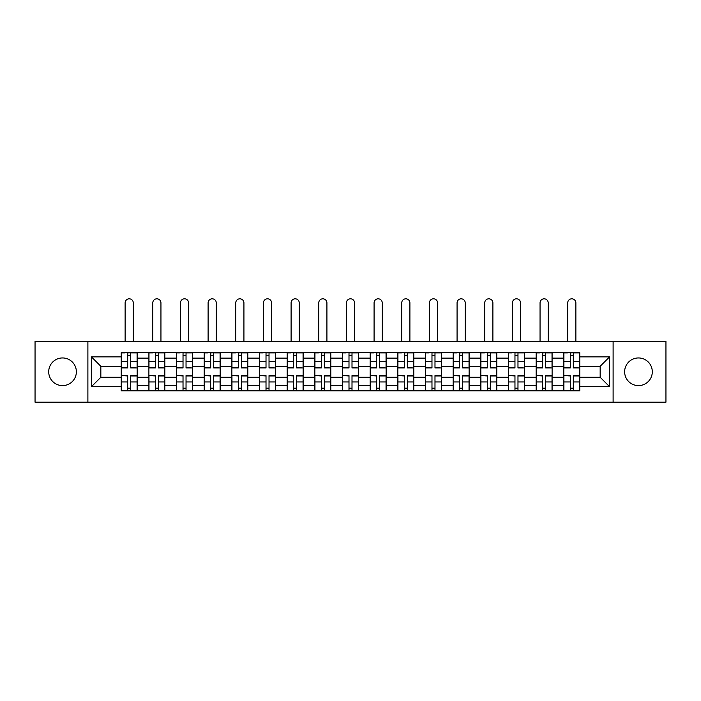 <?xml version="1.0" encoding="UTF-8"?>
<svg xmlns="http://www.w3.org/2000/svg" width="701" height="701" viewBox="0 0 701 701"><rect width="100%" height="100%" fill="white"/><g stroke="black" fill="none" stroke-linecap="round" stroke-linejoin="round"><path stroke-width="1.05" d="M638.462 357.948A13.827 13.827 0 0 0 624.635 371.775A13.827 13.827 0 0 0 638.462 385.611A13.827 13.827 0 0 0 652.298 371.775A13.827 13.827 0 0 0 638.462 357.948M62.538 357.948A13.827 13.827 0 0 0 48.702 371.775A13.827 13.827 0 0 0 62.538 385.611A13.827 13.827 0 0 0 76.365 371.775A13.827 13.827 0 0 0 62.538 357.948M613.112 402.19L665.95 402.19L665.95 341.369L35.05 341.369L35.05 402.19L613.112 402.19L613.112 341.369M148.892 390.843L148.892 358.123L137.186 358.123L137.186 390.843M137.186 358.123L137.186 352.717M148.892 358.123L148.892 352.717M164.849 352.717L164.849 390.843M176.547 390.843L176.547 352.717M192.512 352.717L192.512 390.843M204.21 390.843L204.21 352.717M220.167 352.717L220.167 390.843M231.873 390.843L231.873 352.717M247.83 352.717L247.83 390.843M259.536 390.843L259.536 352.717M275.493 352.717L275.493 390.843M287.2 390.843L287.2 352.717M303.156 352.717L303.156 390.843M314.863 390.843L314.863 352.717M330.819 352.717L330.819 390.843M342.517 390.843L342.517 352.717M358.483 352.717L358.483 390.843M370.181 390.843L370.181 352.717M386.137 352.717L386.137 390.843M397.844 390.843L397.844 352.717M413.8 352.717L413.8 390.843M425.507 390.843L425.507 352.717M441.464 352.717L441.464 390.843M453.17 390.843L453.17 352.717M469.127 352.717L469.127 390.843M480.833 390.843L480.833 352.717M496.79 352.717L496.79 390.843M508.488 390.843L508.488 352.717M524.453 352.717L524.453 390.843M536.151 390.843L536.151 352.717M552.108 352.717L552.108 390.843M563.814 390.843L563.814 352.717M563.814 377.278L552.108 377.278M536.151 377.278L524.453 377.278M508.488 377.278L496.79 377.278M480.833 377.278L469.127 377.278M453.17 377.278L441.464 377.278M425.507 377.278L413.8 377.278M397.844 377.278L386.137 377.278M370.181 377.278L358.483 377.278M342.517 377.278L330.819 377.278M314.863 377.278L303.156 377.278M287.2 377.278L275.493 377.278M259.536 377.278L247.83 377.278M231.873 377.278L220.167 377.278M204.21 377.278L192.512 377.278M176.547 377.278L164.849 377.278M148.892 377.278L137.186 377.278M563.814 366.281L552.108 366.281M536.151 366.281L524.453 366.281M508.488 366.281L496.79 366.281M480.833 366.281L469.127 366.281M453.17 366.281L441.464 366.281M425.507 366.281L413.8 366.281M397.844 366.281L386.137 366.281M370.181 366.281L358.483 366.281M342.517 366.281L330.819 366.281M314.863 366.281L303.156 366.281M287.2 366.281L275.493 366.281M259.536 366.281L247.83 366.281M231.873 366.281L220.167 366.281M204.21 366.281L192.512 366.281M176.547 366.281L164.849 366.281M148.892 366.281L137.186 366.281M100.839 377.278L121.229 377.278L121.229 366.281L100.839 366.281L100.839 377.278L91.437 386.672L91.437 356.879L121.229 356.879L121.229 366.281M579.771 366.281L579.771 377.278L600.161 377.278L600.161 366.281L579.771 366.281L579.771 352.717L121.229 352.717L121.229 356.879M579.771 356.879L609.563 356.879L609.563 386.672L579.771 386.672L579.771 377.278M121.229 377.278L121.229 390.843L579.771 390.843L579.771 386.672M121.229 386.672L91.437 386.672M87.888 402.19L87.888 341.369M130.71 388.179L127.696 388.179M127.696 355.372L130.71 355.372M158.373 388.179L155.359 388.179M155.359 355.372L158.373 355.372M186.037 388.179L183.022 388.179M183.022 355.372L186.037 355.372M213.7 388.179L210.686 388.179M210.686 355.372L213.7 355.372M241.363 388.179L238.349 388.179M238.349 355.372L241.363 355.372M269.026 388.179L266.012 388.179M266.012 355.372L269.026 355.372M296.681 388.179L293.666 388.179M293.666 355.372L296.681 355.372M324.344 388.179L321.33 388.179M321.33 355.372L324.344 355.372M352.007 388.179L348.993 388.179M348.993 355.372L352.007 355.372M379.67 388.179L376.656 388.179M376.656 355.372L379.67 355.372M407.334 388.179L404.319 388.179M404.319 355.372L407.334 355.372M434.988 388.179L431.974 388.179M431.974 355.372L434.988 355.372M462.651 388.179L459.637 388.179M459.637 355.372L462.651 355.372M490.314 388.179L487.3 388.179M487.3 355.372L490.314 355.372M517.978 388.179L514.963 388.179M514.963 355.372L517.978 355.372M545.641 388.179L542.627 388.179M542.627 355.372L545.641 355.372M573.304 388.179L570.29 388.179M570.29 355.372L573.304 355.372M91.437 356.879L100.839 366.281M600.161 377.278L609.563 386.672M600.161 366.281L609.563 356.879M133.286 341.369L133.286 302.893A4.075 4.075 0 0 0 129.203 298.81A4.075 4.075 0 0 0 125.129 302.893L125.129 341.369M130.71 367.587L137.098 367.964L130.71 367.964L130.71 352.892L137.098 352.892L133.549 352.892M137.098 367.587L137.098 352.892M127.696 355.197L130.71 355.197M124.866 352.892L121.317 352.892L121.317 367.964L127.696 367.964L127.696 352.892L133.286 352.717M121.317 352.892L125.129 352.717M127.696 375.964L121.317 375.587L127.696 375.587L127.696 390.659L121.317 390.659L124.866 390.659M121.317 375.964L121.317 390.659M130.71 388.354L127.696 388.354M133.549 390.659L137.098 390.659L137.098 375.587L130.71 375.587L130.71 390.659L125.129 390.659M137.098 390.659L133.286 390.659M160.95 341.369L160.95 302.893A4.075 4.075 0 0 0 156.866 298.81A4.075 4.075 0 0 0 152.792 302.893L152.792 341.369M158.373 367.587L164.761 367.964L158.373 367.964L158.373 352.892L164.761 352.892L161.212 352.892M164.761 367.587L164.761 352.892M155.359 355.197L158.373 355.197M152.52 352.892L148.98 352.892L148.98 367.964L155.359 367.964L155.359 352.892L160.95 352.717M148.98 352.892L152.792 352.717M188.604 341.369L188.604 302.893A4.075 4.075 0 0 0 184.529 298.81A4.075 4.075 0 0 0 180.455 302.893L180.455 341.369M186.037 367.587L192.424 367.964L186.037 367.964L186.037 352.892L192.424 352.892L188.876 352.892M192.424 367.587L192.424 352.892M183.022 355.197L186.037 355.197M180.183 352.892L176.643 352.892L176.643 367.964L183.022 367.964L183.022 352.892L188.604 352.717M176.643 352.892L180.455 352.717M155.359 375.964L148.98 375.587L155.359 375.587L155.359 390.659L148.98 390.659L152.52 390.659M148.98 375.964L148.98 390.659M158.373 388.354L155.359 388.354M161.212 390.659L164.761 390.659L164.761 375.587L158.373 375.587L158.373 390.659L152.792 390.659M164.761 390.659L160.95 390.659M183.022 375.964L176.643 375.587L183.022 375.587L183.022 390.659L176.643 390.659L180.183 390.659M176.643 375.964L176.643 390.659M186.037 388.354L183.022 388.354M188.876 390.659L192.424 390.659L192.424 375.587L186.037 375.587L186.037 390.659L180.455 390.659M192.424 390.659L188.604 390.659M216.267 341.369L216.267 302.893A4.075 4.075 0 0 0 212.193 298.81A4.075 4.075 0 0 0 208.109 302.893L208.109 341.369M213.7 367.587L220.079 367.964L213.7 367.964L213.7 352.892L220.079 352.892L216.539 352.892M220.079 367.587L220.079 352.892M210.686 355.197L213.7 355.197M207.846 352.892L204.298 352.892L204.298 367.964L210.686 367.964L210.686 352.892L216.267 352.717M204.298 352.892L208.109 352.717M243.93 341.369L243.93 302.893A4.075 4.075 0 0 0 239.856 298.81A4.075 4.075 0 0 0 235.773 302.893L235.773 341.369M241.363 367.587L247.742 367.964L241.363 367.964L241.363 352.892L247.742 352.892L244.193 352.892M247.742 367.587L247.742 352.892M238.349 355.197L241.363 355.197M235.51 352.892L231.961 352.892L231.961 367.964L238.349 367.964L238.349 352.892L243.93 352.717M231.961 352.892L235.773 352.717M271.594 341.369L271.594 302.893A4.075 4.075 0 0 0 267.519 298.81A4.075 4.075 0 0 0 263.436 302.893L263.436 341.369M269.026 367.587L275.405 367.964L269.026 367.964L269.026 352.892L275.405 352.892L271.857 352.892M275.405 367.587L275.405 352.892M266.012 355.197L269.026 355.197M263.173 352.892L259.624 352.892L259.624 367.964L266.012 367.964L266.012 352.892L271.594 352.717M259.624 352.892L263.436 352.717M210.686 375.964L204.298 375.587L210.686 375.587L210.686 390.659L204.298 390.659L207.846 390.659M204.298 375.964L204.298 390.659M213.7 388.354L210.686 388.354M216.539 390.659L220.079 390.659L220.079 375.587L213.7 375.587L213.7 390.659L208.109 390.659M220.079 390.659L216.267 390.659M238.349 375.964L231.961 375.587L238.349 375.587L238.349 390.659L231.961 390.659L235.51 390.659M231.961 375.964L231.961 390.659M241.363 388.354L238.349 388.354M244.193 390.659L247.742 390.659L247.742 375.587L241.363 375.587L241.363 390.659L235.773 390.659M247.742 390.659L243.93 390.659M266.012 375.964L259.624 375.587L266.012 375.587L266.012 390.659L259.624 390.659L263.173 390.659M259.624 375.964L259.624 390.659M269.026 388.354L266.012 388.354M271.857 390.659L275.405 390.659L275.405 375.587L269.026 375.587L269.026 390.659L263.436 390.659M275.405 390.659L271.594 390.659M299.257 341.369L299.257 302.893A4.075 4.075 0 0 0 295.174 298.81A4.075 4.075 0 0 0 291.099 302.893L291.099 341.369M296.681 367.587L303.069 367.964L296.681 367.964L296.681 352.892L303.069 352.892L299.52 352.892M303.069 367.587L303.069 352.892M293.666 355.197L296.681 355.197M290.836 352.892L287.287 352.892L287.287 367.964L293.666 367.964L293.666 352.892L299.257 352.717M287.287 352.892L291.099 352.717M293.666 375.964L287.287 375.587L293.666 375.587L293.666 390.659L287.287 390.659L290.836 390.659M287.287 375.964L287.287 390.659M296.681 388.354L293.666 388.354M299.52 390.659L303.069 390.659L303.069 375.587L296.681 375.587L296.681 390.659L291.099 390.659M303.069 390.659L299.257 390.659M326.92 341.369L326.92 302.893A4.075 4.075 0 0 0 322.837 298.81A4.075 4.075 0 0 0 318.762 302.893L318.762 341.369M324.344 367.587L330.732 367.964L324.344 367.964L324.344 352.892L330.732 352.892L327.183 352.892M330.732 367.587L330.732 352.892M321.33 355.197L324.344 355.197M318.491 352.892L314.951 352.892L314.951 367.964L321.33 367.964L321.33 352.892L326.92 352.717M314.951 352.892L318.762 352.717M321.33 375.964L314.951 375.587L321.33 375.587L321.33 390.659L314.951 390.659L318.491 390.659M314.951 375.964L314.951 390.659M324.344 388.354L321.33 388.354M327.183 390.659L330.732 390.659L330.732 375.587L324.344 375.587L324.344 390.659L318.762 390.659M330.732 390.659L326.92 390.659M354.575 341.369L354.575 302.893A4.075 4.075 0 0 0 350.5 298.81A4.075 4.075 0 0 0 346.425 302.893L346.425 341.369M352.007 367.587L358.395 367.964L352.007 367.964L352.007 352.892L358.395 352.892L354.846 352.892M358.395 367.587L358.395 352.892M348.993 355.197L352.007 355.197M346.154 352.892L342.605 352.892L342.605 367.964L348.993 367.964L348.993 352.892L354.575 352.717M342.605 352.892L346.425 352.717M348.993 375.964L342.605 375.587L348.993 375.587L348.993 390.659L342.605 390.659L346.154 390.659M342.605 375.964L342.605 390.659M352.007 388.354L348.993 388.354M354.846 390.659L358.395 390.659L358.395 375.587L352.007 375.587L352.007 390.659L346.425 390.659M358.395 390.659L354.575 390.659M382.238 341.369L382.238 302.893A4.075 4.075 0 0 0 378.163 298.81A4.075 4.075 0 0 0 374.08 302.893L374.08 341.369M379.67 367.587L386.049 367.964L379.67 367.964L379.67 352.892L386.049 352.892L382.509 352.892M386.049 367.587L386.049 352.892M376.656 355.197L379.67 355.197M373.817 352.892L370.268 352.892L370.268 367.964L376.656 367.964L376.656 352.892L382.238 352.717M370.268 352.892L374.08 352.717M376.656 375.964L370.268 375.587L376.656 375.587L376.656 390.659L370.268 390.659L373.817 390.659M370.268 375.964L370.268 390.659M379.67 388.354L376.656 388.354M382.509 390.659L386.049 390.659L386.049 375.587L379.67 375.587L379.67 390.659L374.08 390.659M386.049 390.659L382.238 390.659M409.901 341.369L409.901 302.893A4.075 4.075 0 0 0 405.826 298.81A4.075 4.075 0 0 0 401.743 302.893L401.743 341.369M407.334 367.587L413.713 367.964L407.334 367.964L407.334 352.892L413.713 352.892L410.164 352.892M413.713 367.587L413.713 352.892M404.319 355.197L407.334 355.197M401.48 352.892L397.931 352.892L397.931 367.964L404.319 367.964L404.319 352.892L409.901 352.717M397.931 352.892L401.743 352.717M404.319 375.964L397.931 375.587L404.319 375.587L404.319 390.659L397.931 390.659L401.48 390.659M397.931 375.964L397.931 390.659M407.334 388.354L404.319 388.354M410.164 390.659L413.713 390.659L413.713 375.587L407.334 375.587L407.334 390.659L401.743 390.659M413.713 390.659L409.901 390.659M437.564 341.369L437.564 302.893A4.075 4.075 0 0 0 433.481 298.81A4.075 4.075 0 0 0 429.406 302.893L429.406 341.369M434.988 367.587L441.376 367.964L434.988 367.964L434.988 352.892L441.376 352.892L437.827 352.892M441.376 367.587L441.376 352.892M431.974 355.197L434.988 355.197M429.143 352.892L425.595 352.892L425.595 367.964L431.974 367.964L431.974 352.892L437.564 352.717M425.595 352.892L429.406 352.717M431.974 375.964L425.595 375.587L431.974 375.587L431.974 390.659L425.595 390.659L429.143 390.659M425.595 375.964L425.595 390.659M434.988 388.354L431.974 388.354M437.827 390.659L441.376 390.659L441.376 375.587L434.988 375.587L434.988 390.659L429.406 390.659M441.376 390.659L437.564 390.659M465.227 341.369L465.227 302.893A4.075 4.075 0 0 0 461.144 298.81A4.075 4.075 0 0 0 457.07 302.893L457.07 341.369M462.651 367.587L469.039 367.964L462.651 367.964L462.651 352.892L469.039 352.892L465.49 352.892M469.039 367.587L469.039 352.892M459.637 355.197L462.651 355.197M456.807 352.892L453.258 352.892L453.258 367.964L459.637 367.964L459.637 352.892L465.227 352.717M453.258 352.892L457.07 352.717M459.637 375.964L453.258 375.587L459.637 375.587L459.637 390.659L453.258 390.659L456.807 390.659M453.258 375.964L453.258 390.659M462.651 388.354L459.637 388.354M465.49 390.659L469.039 390.659L469.039 375.587L462.651 375.587L462.651 390.659L457.07 390.659M469.039 390.659L465.227 390.659M492.891 341.369L492.891 302.893A4.075 4.075 0 0 0 488.807 298.81A4.075 4.075 0 0 0 484.733 302.893L484.733 341.369M490.314 367.587L496.702 367.964L490.314 367.964L490.314 352.892L496.702 352.892L493.153 352.892M496.702 367.587L496.702 352.892M487.3 355.197L490.314 355.197M484.461 352.892L480.921 352.892L480.921 367.964L487.3 367.964L487.3 352.892L492.891 352.717M480.921 352.892L484.733 352.717M487.3 375.964L480.921 375.587L487.3 375.587L487.3 390.659L480.921 390.659L484.461 390.659M480.921 375.964L480.921 390.659M490.314 388.354L487.3 388.354M493.153 390.659L496.702 390.659L496.702 375.587L490.314 375.587L490.314 390.659L484.733 390.659M496.702 390.659L492.891 390.659M520.545 341.369L520.545 302.893A4.075 4.075 0 0 0 516.471 298.81A4.075 4.075 0 0 0 512.396 302.893L512.396 341.369M517.978 367.587L524.357 367.964L517.978 367.964L517.978 352.892L524.357 352.892L520.817 352.892M524.357 367.587L524.357 352.892M514.963 355.197L517.978 355.197M512.124 352.892L508.575 352.892L508.575 367.964L514.963 367.964L514.963 352.892L520.545 352.717M508.575 352.892L512.396 352.717M514.963 375.964L508.575 375.587L514.963 375.587L514.963 390.659L508.575 390.659L512.124 390.659M508.575 375.964L508.575 390.659M517.978 388.354L514.963 388.354M520.817 390.659L524.357 390.659L524.357 375.587L517.978 375.587L517.978 390.659L512.396 390.659M524.357 390.659L520.545 390.659M548.208 341.369L548.208 302.893A4.075 4.075 0 0 0 544.134 298.81A4.075 4.075 0 0 0 540.05 302.893L540.05 341.369M545.641 367.587L552.02 367.964L545.641 367.964L545.641 352.892L552.02 352.892L548.48 352.892M552.02 367.587L552.02 352.892M542.627 355.197L545.641 355.197M539.788 352.892L536.239 352.892L536.239 367.964L542.627 367.964L542.627 352.892L548.208 352.717M536.239 352.892L540.05 352.717M542.627 375.964L536.239 375.587L542.627 375.587L542.627 390.659L536.239 390.659L539.788 390.659M536.239 375.964L536.239 390.659M545.641 388.354L542.627 388.354M548.48 390.659L552.02 390.659L552.02 375.587L545.641 375.587L545.641 390.659L540.05 390.659M552.02 390.659L548.208 390.659M575.871 341.369L575.871 302.893A4.075 4.075 0 0 0 571.797 298.81A4.075 4.075 0 0 0 567.714 302.893L567.714 341.369M573.304 367.587L579.683 367.964L573.304 367.964L573.304 352.892L579.683 352.892L576.134 352.892M579.683 367.587L579.683 352.892M570.29 355.197L573.304 355.197M567.451 352.892L563.902 352.892L563.902 367.964L570.29 367.964L570.29 352.892L575.871 352.717M563.902 352.892L567.714 352.717M570.29 375.964L563.902 375.587L570.29 375.587L570.29 390.659L563.902 390.659L567.451 390.659M563.902 375.964L563.902 390.659M573.304 388.354L570.29 388.354M576.134 390.659L579.683 390.659L579.683 375.587L573.304 375.587L573.304 390.659L567.714 390.659M579.683 390.659L575.871 390.659M536.151 358.123L524.453 358.123M508.488 358.123L496.79 358.123M480.833 358.123L469.127 358.123M453.17 358.123L441.464 358.123M425.507 358.123L413.8 358.123M397.844 358.123L386.137 358.123M370.181 358.123L358.483 358.123M342.517 358.123L330.819 358.123M314.863 358.123L303.156 358.123M287.2 358.123L275.493 358.123M259.536 358.123L247.83 358.123M231.873 358.123L220.167 358.123M204.21 358.123L192.512 358.123M176.547 358.123L164.849 358.123M563.814 358.123L552.108 358.123M536.151 385.436L524.453 385.436M508.488 385.436L496.79 385.436M480.833 385.436L469.127 385.436M453.17 385.436L441.464 385.436M425.507 385.436L413.8 385.436M397.844 385.436L386.137 385.436M370.181 385.436L358.483 385.436M342.517 385.436L330.819 385.436M314.863 385.436L303.156 385.436M287.2 385.436L275.493 385.436M259.536 385.436L247.83 385.436M231.873 385.436L220.167 385.436M204.21 385.436L192.512 385.436M176.547 385.436L164.849 385.436M148.892 385.436L137.186 385.436M563.814 385.436L552.108 385.436M130.71 361.602L137.098 361.602M121.317 367.587L127.696 367.587M121.317 361.602L127.696 361.602M127.696 381.957L121.317 381.957M137.098 375.964L130.71 375.964M137.098 381.957L130.71 381.957M158.373 361.602L164.761 361.602M148.98 367.587L155.359 367.587M148.98 361.602L155.359 361.602M186.037 361.602L192.424 361.602M176.643 367.587L183.022 367.587M176.643 361.602L183.022 361.602M155.359 381.957L148.98 381.957M164.761 375.964L158.373 375.964M164.761 381.957L158.373 381.957M183.022 381.957L176.643 381.957M192.424 375.964L186.037 375.964M192.424 381.957L186.037 381.957M213.7 361.602L220.079 361.602M204.298 367.587L210.686 367.587M204.298 361.602L210.686 361.602M241.363 361.602L247.742 361.602M231.961 367.587L238.349 367.587M231.961 361.602L238.349 361.602M269.026 361.602L275.405 361.602M259.624 367.587L266.012 367.587M259.624 361.602L266.012 361.602M210.686 381.957L204.298 381.957M220.079 375.964L213.7 375.964M220.079 381.957L213.7 381.957M238.349 381.957L231.961 381.957M247.742 375.964L241.363 375.964M247.742 381.957L241.363 381.957M266.012 381.957L259.624 381.957M275.405 375.964L269.026 375.964M275.405 381.957L269.026 381.957M296.681 361.602L303.069 361.602M287.287 367.587L293.666 367.587M287.287 361.602L293.666 361.602M293.666 381.957L287.287 381.957M303.069 375.964L296.681 375.964M303.069 381.957L296.681 381.957M324.344 361.602L330.732 361.602M314.951 367.587L321.33 367.587M314.951 361.602L321.33 361.602M321.33 381.957L314.951 381.957M330.732 375.964L324.344 375.964M330.732 381.957L324.344 381.957M352.007 361.602L358.395 361.602M342.605 367.587L348.993 367.587M342.605 361.602L348.993 361.602M348.993 381.957L342.605 381.957M358.395 375.964L352.007 375.964M358.395 381.957L352.007 381.957M379.67 361.602L386.049 361.602M370.268 367.587L376.656 367.587M370.268 361.602L376.656 361.602M376.656 381.957L370.268 381.957M386.049 375.964L379.67 375.964M386.049 381.957L379.67 381.957M407.334 361.602L413.713 361.602M397.931 367.587L404.319 367.587M397.931 361.602L404.319 361.602M404.319 381.957L397.931 381.957M413.713 375.964L407.334 375.964M413.713 381.957L407.334 381.957M434.988 361.602L441.376 361.602M425.595 367.587L431.974 367.587M425.595 361.602L431.974 361.602M431.974 381.957L425.595 381.957M441.376 375.964L434.988 375.964M441.376 381.957L434.988 381.957M462.651 361.602L469.039 361.602M453.258 367.587L459.637 367.587M453.258 361.602L459.637 361.602M459.637 381.957L453.258 381.957M469.039 375.964L462.651 375.964M469.039 381.957L462.651 381.957M490.314 361.602L496.702 361.602M480.921 367.587L487.3 367.587M480.921 361.602L487.3 361.602M487.3 381.957L480.921 381.957M496.702 375.964L490.314 375.964M496.702 381.957L490.314 381.957M517.978 361.602L524.357 361.602M508.575 367.587L514.963 367.587M508.575 361.602L514.963 361.602M514.963 381.957L508.575 381.957M524.357 375.964L517.978 375.964M524.357 381.957L517.978 381.957M545.641 361.602L552.02 361.602M536.239 367.587L542.627 367.587M536.239 361.602L542.627 361.602M542.627 381.957L536.239 381.957M552.02 375.964L545.641 375.964M552.02 381.957L545.641 381.957M573.304 361.602L579.683 361.602M563.902 367.587L570.29 367.587M563.902 361.602L570.29 361.602M570.29 381.957L563.902 381.957M579.683 375.964L573.304 375.964M579.683 381.957L573.304 381.957"/></g></svg>

